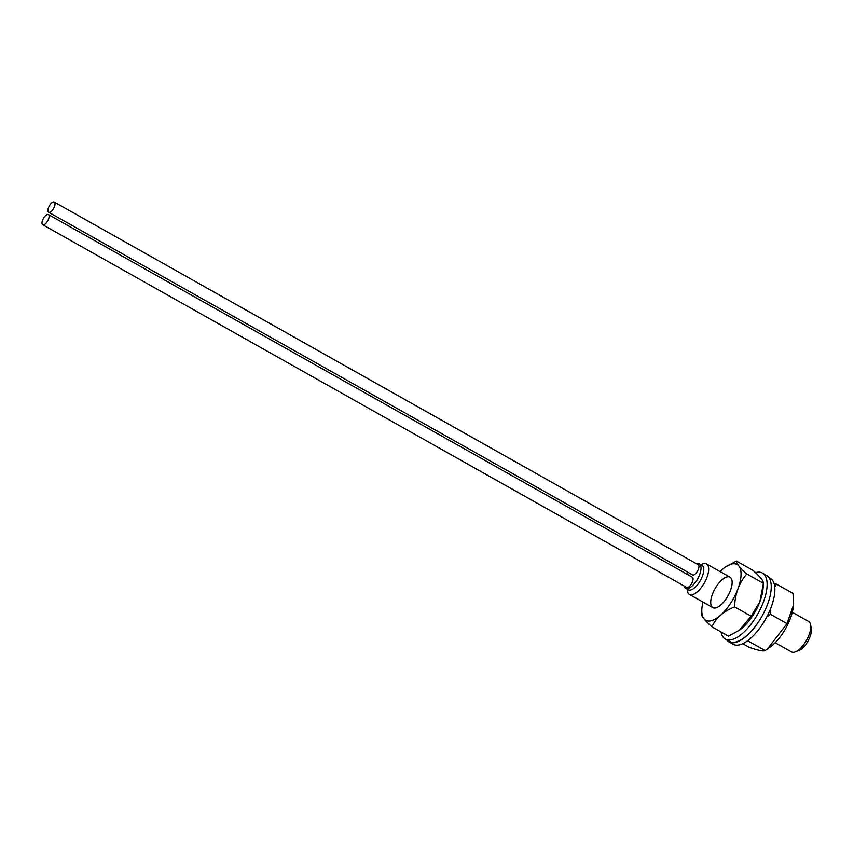 <?xml version="1.0" encoding="UTF-8"?>
<svg xmlns="http://www.w3.org/2000/svg" width="854" height="854" viewBox="0 0 854 854"><rect width="100%" height="100%" fill="white"/><g stroke="black" fill="none" stroke-linecap="round" stroke-linejoin="round"><path stroke-width="1.28" d="M699.298 563.896L702.063 565.444A13.984 5.903 119.4 0 1 701.422 578.457A13.984 5.903 119.4 0 1 688.345 589.804L685.581 588.257A13.984 5.903 -60.6 0 0 697.59 578.969A13.984 5.903 -60.6 0 0 699.298 563.896A13.984 5.903 -60.6 0 0 696.544 563.789M687.064 589.089L687.374 590.957A17.475 7.387 -60.6 0 0 689.391 594.405A17.475 7.387 -60.6 0 0 705.735 580.218A17.475 7.387 -60.6 0 0 706.536 563.96A17.475 7.387 -60.6 0 0 702.543 564.024L700.792 564.729M792.298 612.265L808.642 621.466A17.475 7.387 119.4 0 1 810.659 624.914A17.475 7.387 119.4 0 1 807.841 637.724A17.475 7.387 119.4 0 1 795.49 651.848A17.475 7.387 119.4 0 1 791.498 651.912L775.154 642.71M795.49 651.848L799.163 650.374A13.984 5.903 -60.6 0 0 809.048 639.07A13.984 5.903 -60.6 0 0 811.3 628.822L810.659 624.914M42.967 219.307A5.829 2.466 -60.6 0 0 42.7 224.73A5.829 2.466 -60.6 0 0 47.707 220.855A5.829 2.466 -60.6 0 0 48.422 214.578A5.829 2.466 -60.6 0 0 42.967 219.307M48.422 214.578L692.348 577.24A5.829 2.466 119.4 0 1 691.633 583.528A5.829 2.466 119.4 0 1 686.627 587.392L42.7 224.73M48.87 206.817A5.829 2.466 -60.6 0 0 48.603 212.23A5.829 2.466 -60.6 0 0 53.61 208.365A5.829 2.466 -60.6 0 0 54.325 202.088A5.829 2.466 -60.6 0 0 48.87 206.817M54.325 202.088L698.252 564.75A5.829 2.466 119.4 0 1 697.537 571.038A5.829 2.466 119.4 0 1 692.541 574.902L48.603 212.23M684.065 585.951A13.984 5.903 -60.6 0 0 685.581 588.257M687.833 572.255A13.984 5.903 -60.6 0 0 686.787 574.112M774.749 586.965L776.499 584.125L793.056 593.445L793.451 605.07L787.036 623.634L770.479 614.304L770.084 609.948M787.036 623.634L767.532 648.88L765.077 650.556L748.52 641.226L749.15 639.529M766.839 616.834L770.479 614.304M765.077 650.556C763.455 651.549 758.139 650.46 749.139 647.289L742.724 643.681M748.52 641.226L747.431 640.852M776.499 584.125L773.991 583.271M793.43 605.326A32.004 13.525 119.4 0 1 793.419 605.55A32.004 13.525 119.4 0 1 787.644 624.744A32.004 13.525 119.4 0 1 769.988 647.14L767.532 648.88M768.942 577.56L770.233 578.286A37.864 16.002 119.4 0 1 771.984 604.931A37.864 16.002 119.4 0 1 749.727 639.059A37.864 16.002 119.4 0 1 733.074 644.258L728.932 641.93A37.864 16.002 119.4 0 1 726.594 639.795M749.855 632.707A37.864 16.002 119.4 0 1 745.585 636.732A37.864 16.002 119.4 0 1 728.932 641.93M702.97 602.059A32.004 13.525 -60.6 0 0 701.86 608.774L701.508 613.898C701.283 616.129 704.753 620.442 711.916 626.825L728.473 636.155L739.361 630.241L751.146 616.204L759.804 601.878L763.412 583.325L746.844 573.995C739.692 567.611 736.223 563.298 736.447 561.067L753.004 570.387C760.156 576.781 763.625 581.094 763.412 583.325M711.916 626.825C715.78 618.104 723.338 611.453 734.589 606.884L751.146 616.204M734.589 606.884C734.984 593.84 739.073 582.876 746.844 573.995M736.447 561.067L725.409 567.088M701.86 608.774A32.004 13.525 -60.6 0 0 710.816 620.837A32.004 13.525 -60.6 0 0 737.941 588.886A32.004 13.525 -60.6 0 0 732.027 563.95A32.004 13.525 -60.6 0 0 725.292 567.173A32.004 13.525 -60.6 0 0 720.125 571.604M715.631 607.931A17.475 7.387 -60.6 0 0 729.273 593.263A17.475 7.387 -60.6 0 0 729.999 577.165A17.475 7.387 -60.6 0 0 714.99 588.769A17.475 7.387 -60.6 0 0 712.844 607.621A17.475 7.387 -60.6 0 0 715.631 607.931M739.5 630.135A32.004 13.525 -60.6 0 0 739.628 630.049A32.004 13.525 -60.6 0 0 763.06 588.449L763.305 584.969M721.011 631.949A37.864 16.002 -60.6 0 0 725.302 639.07A37.864 16.002 -60.6 0 0 749.919 625.64A37.864 16.002 -60.6 0 0 762.462 573.098A37.864 16.002 -60.6 0 0 755.47 572.671M725.302 639.07L729.444 641.397A37.864 16.002 -60.6 0 0 754.05 627.968A37.864 16.002 -60.6 0 0 766.604 575.425L762.462 573.098M729.999 577.165L706.536 563.96M712.844 607.621L689.391 594.405"/></g></svg>
